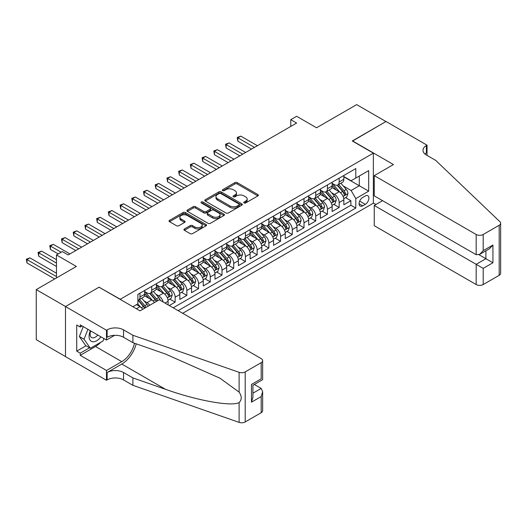 <?xml version="1.0" encoding="UTF-8"?>
<svg xmlns="http://www.w3.org/2000/svg" width="527" height="527" viewBox="0 0 527 527"><rect width="100%" height="100%" fill="white"/><g stroke="black" fill="none" stroke-linecap="round" stroke-linejoin="round"><path stroke-width="0.79" d="M244.06 202.954A1.14 0.659 0 0 0 245.668 202.954L257.887 195.899A1.627 0.942 0 0 0 258.362 195.234A1.627 0.942 0 0 0 257.887 194.575L237.19 182.619A1.627 0.942 0 0 0 234.89 182.619L222.671 189.674A1.14 0.659 0 0 0 222.335 190.142A1.14 0.659 0 0 0 222.671 190.603A1.14 0.659 0 0 0 224.278 190.603L225.859 189.694A5.204 3.004 0 0 1 233.224 189.694L234.943 190.688A5.204 3.004 0 0 1 236.471 192.81A5.204 3.004 0 0 1 234.943 194.937L233.362 195.853A1.14 0.659 0 0 0 233.033 196.314A1.14 0.659 0 0 0 233.362 196.782A1.14 0.659 0 0 0 234.976 196.782L236.557 195.866A5.204 3.004 0 0 1 243.915 195.866L245.641 196.861A5.204 3.004 0 0 1 247.163 198.989A5.204 3.004 0 0 1 245.641 201.11L244.06 202.025A1.14 0.659 0 0 0 243.724 202.487A1.14 0.659 0 0 0 244.06 202.954L244.06 202.025M184.404 228.962A1.627 0.942 0 0 0 183.93 229.627A1.627 0.942 0 0 0 184.404 230.292L190.214 233.645A1.627 0.942 0 0 0 192.513 233.645L206.083 225.813A1.627 0.942 0 0 0 206.558 225.148A1.627 0.942 0 0 0 206.083 224.482L185.385 212.533A1.627 0.942 0 0 0 183.08 212.533L169.516 220.365A1.627 0.942 0 0 0 169.035 221.03A1.627 0.942 0 0 0 169.516 221.696L176.525 225.74A1.627 0.942 0 0 0 178.831 225.74L184.634 222.394A1.627 0.942 0 0 0 185.109 221.729A1.627 0.942 0 0 0 184.634 221.063L181.156 219.054A4.348 2.51 0 0 1 179.885 217.276A4.348 2.51 0 0 1 182.566 214.957A4.348 2.51 0 0 1 187.309 215.503L200.939 223.369A4.348 2.51 0 0 1 202.21 225.148A4.348 2.51 0 0 1 199.522 227.466A4.348 2.51 0 0 1 194.786 226.92L192.513 225.609A1.627 0.942 0 0 0 190.214 225.609L184.404 228.962L184.404 230.292L190.214 226.966L190.214 225.609M99.221 287.281L120.308 299.25L373.366 153.153L352.28 140.979L385.962 121.533L356.674 104.623L316.549 127.784L296.629 116.289L290.772 119.669L296.629 123.055L68.174 254.949L62.318 251.57L56.461 254.949L56.461 277.946M99.221 287.077L65.539 306.523L36.251 289.613L76.375 266.451L56.461 254.949M225.978 212.994A1.627 0.942 0 0 0 228.277 212.994L241.847 205.161A1.627 0.942 0 0 0 242.321 204.496A1.627 0.942 0 0 0 241.847 203.837L221.149 191.881A1.627 0.942 0 0 0 218.85 191.881L205.28 199.72A1.627 0.942 0 0 0 204.799 200.379A1.627 0.942 0 0 0 205.28 201.044L225.978 212.994M201.762 203.198A1.14 0.659 0 0 1 202.921 203.363L202.921 202.006L223.962 214.16A1.627 0.942 0 0 1 224.443 214.825A1.627 0.942 0 0 1 223.962 215.484L210.392 223.323A1.627 0.942 0 0 1 208.093 223.323L187.395 211.367L187.395 210.042A1.627 0.942 0 0 0 186.92 210.708A1.627 0.942 0 0 0 187.395 211.367M187.395 210.042L193.205 206.689A1.627 0.942 0 0 1 195.504 206.689L203.896 211.538A1.627 0.942 0 0 0 206.195 211.538L210.049 209.311A1.627 0.942 0 0 0 210.523 208.646A1.627 0.942 0 0 0 210.049 207.981L201.307 202.935A1.14 0.659 0 0 1 200.978 202.473A1.14 0.659 0 0 1 201.676 201.867A1.14 0.659 0 0 1 202.921 202.006M65.48 356.548L36.251 339.671L36.251 289.613M169.279 305.541L175.142 302.162L169.806 299.086M167.514 287.413L170.452 289.106A6.627 3.827 60 0 1 175.142 297.228L179.826 294.521L179.826 299.455L186.854 295.397L181.525 292.32M179.226 280.647L182.171 282.347A6.627 3.827 60 0 1 186.854 290.463L191.538 287.755L191.538 292.696L198.567 288.638L193.238 285.555M190.945 273.882L193.883 275.581A6.627 3.827 60 0 1 198.567 283.697L203.257 280.99L203.257 285.93L210.286 281.873L204.957 278.796M202.658 267.117L205.602 268.816A6.627 3.827 60 0 1 210.286 276.932L214.97 274.224L214.97 279.165L221.999 275.107L216.669 272.031M214.377 260.351L217.315 262.051A6.627 3.827 60 0 1 221.999 270.167L226.689 267.466L226.689 272.4L233.718 268.342L228.389 265.265M226.09 253.592L229.034 255.285A6.627 3.827 60 0 1 233.718 263.408L238.402 260.7L238.402 265.634L245.43 261.576L240.101 258.5M237.802 246.827L240.747 248.527A6.627 3.827 60 0 1 245.43 256.642L250.121 253.935L250.121 258.876L257.15 254.818L251.82 251.735M249.521 240.062L252.459 241.761A6.627 3.827 60 0 1 257.15 249.877L261.833 247.17L261.833 252.11L268.862 248.052L263.533 244.976M261.234 233.296L264.179 234.996A6.627 3.827 60 0 1 268.862 243.112L273.553 240.404L273.553 245.345L280.581 241.287L275.252 238.211M272.953 226.531L275.891 228.231A6.627 3.827 60 0 1 280.581 236.346L285.265 233.645L285.265 238.579L292.294 234.522L286.965 231.445M284.666 219.772L287.61 221.465A6.627 3.827 60 0 1 292.294 229.588L296.984 226.88L296.984 231.814L304.013 227.756L298.677 224.68M296.385 213.007L299.323 214.706A6.627 3.827 60 0 1 304.013 222.822L308.697 220.115L308.697 225.055L315.726 220.997L310.396 217.915M308.097 206.241L311.042 207.941A6.627 3.827 60 0 1 315.726 216.057L320.416 213.349L320.416 218.29L327.445 214.232L322.109 211.156M319.817 199.476L322.755 201.176A6.627 3.827 60 0 1 327.445 209.291L332.129 206.591L332.129 211.525L339.157 207.467L339.157 202.526A6.627 3.827 -120 0 0 334.474 194.41L331.529 192.717M333.828 204.39L339.157 207.467M142.738 309.303A6.627 3.827 -120 0 0 139.991 306.694L136.48 304.665M154.451 302.538A6.627 3.827 -120 0 0 151.71 299.929L144.464 295.746M149.767 305.245A6.627 3.827 60 0 0 147.02 302.636L144.082 300.937M168.106 304.869L168.106 301.286A6.627 3.827 -120 0 0 163.423 293.164L156.176 288.98M163.146 302.004A6.627 3.827 60 0 0 158.739 295.871L155.794 294.171M179.826 294.521A6.627 3.827 -120 0 0 175.142 286.405L167.896 282.222M191.538 287.755A6.627 3.827 -120 0 0 186.854 279.639L179.608 275.456M203.257 280.99A6.627 3.827 -120 0 0 198.567 272.874L191.327 268.691M214.97 274.224A6.627 3.827 -120 0 0 210.286 266.109L203.04 261.926M226.689 267.466A6.627 3.827 -120 0 0 221.999 259.343L214.759 255.167M238.402 260.7A6.627 3.827 -120 0 0 233.718 252.585L226.472 248.401M250.121 253.935A6.627 3.827 -120 0 0 245.43 245.819L238.191 241.636M261.833 247.17A6.627 3.827 -120 0 0 257.15 239.054L249.903 234.871M273.553 240.404A6.627 3.827 -120 0 0 268.862 232.288L261.616 228.105M285.265 233.645A6.627 3.827 -120 0 0 280.581 225.53L273.335 221.347M296.984 226.88A6.627 3.827 -120 0 0 292.294 218.764L285.048 214.581M308.697 220.115A6.627 3.827 -120 0 0 304.013 211.999L296.767 207.816M320.416 213.349A6.627 3.827 -120 0 0 315.726 205.234L308.479 201.05M332.129 206.591A6.627 3.827 -120 0 0 327.445 198.468L320.199 194.285M365.283 195.965L362.708 197.454A5.138 2.964 120 0 0 359.348 201.979A5.138 2.964 120 0 0 360.139 206.097A5.138 2.964 120 0 0 362.708 205.846L365.283 204.357A5.138 2.964 120 0 0 368.637 199.832A5.138 2.964 120 0 0 367.853 195.715A5.138 2.964 120 0 0 365.283 195.965M182.698 313.288L373.366 203.205L373.366 153.153M178.126 310.653L355.797 208.073L355.797 198.607L351.107 190.491L343.248 185.952M132.903 306.727L137.883 303.855L137.883 294.382L355.797 168.574L355.797 178.04L368.683 170.603L368.683 191.163L355.797 198.607M144.681 291.543L147.02 292.893A6.627 3.827 60 0 0 150.333 293.223L155.024 290.515A6.627 3.827 -120 0 0 156.394 287.485L156.394 283.697M156.394 284.778L158.739 286.135A6.627 3.827 60 0 0 162.052 286.457L166.736 283.757A6.627 3.827 -120 0 0 168.106 280.72L168.106 276.932M168.106 278.012L170.452 279.369A6.627 3.827 60 0 0 173.765 279.699L178.455 276.991A6.627 3.827 -120 0 0 179.826 273.954L179.826 270.167M179.826 271.253L182.171 272.604A6.627 3.827 60 0 0 185.484 272.933L190.168 270.226A6.627 3.827 -120 0 0 191.538 267.196L191.538 263.408M191.538 264.488L193.883 265.839A6.627 3.827 60 0 0 197.197 266.168L201.887 263.46A6.627 3.827 -120 0 0 203.257 260.43L203.257 256.642M203.257 257.723L205.602 259.073A6.627 3.827 60 0 0 208.916 259.403L213.6 256.702A6.627 3.827 -120 0 0 214.97 253.665L214.97 249.877M214.97 250.957L217.315 252.314A6.627 3.827 60 0 0 220.629 252.637L225.312 249.936A6.627 3.827 -120 0 0 226.689 246.899L226.689 243.112M226.689 244.192L229.034 245.549A6.627 3.827 60 0 0 232.348 245.878L237.031 243.171A6.627 3.827 -120 0 0 238.402 240.134L238.402 236.346M238.402 237.433L240.747 238.784A6.627 3.827 60 0 0 244.06 239.113L248.744 236.406A6.627 3.827 -120 0 0 250.121 233.375L250.121 229.588M250.121 230.668L252.459 232.018A6.627 3.827 60 0 0 255.773 232.348L260.463 229.64A6.627 3.827 -120 0 0 261.833 226.61L261.833 222.822M261.833 223.903L264.179 225.253A6.627 3.827 60 0 0 267.492 225.582L272.176 222.881A6.627 3.827 -120 0 0 273.553 219.845L273.553 216.057M273.553 217.137L275.891 218.494A6.627 3.827 60 0 0 279.205 218.817L283.895 216.116A6.627 3.827 -120 0 0 285.265 213.079L285.265 209.291M285.265 210.378L287.61 211.729A6.627 3.827 60 0 0 290.924 212.058L295.607 209.351A6.627 3.827 -120 0 0 296.984 206.314L296.984 202.526M296.984 203.613L299.323 204.963A6.627 3.827 60 0 0 302.636 205.293L307.327 202.585A6.627 3.827 -120 0 0 308.697 199.555L308.697 195.767M308.697 196.848L311.042 198.198A6.627 3.827 60 0 0 314.355 198.527L319.039 195.82A6.627 3.827 -120 0 0 320.416 192.79L320.416 189.002M320.416 190.082L322.755 191.439A6.627 3.827 60 0 0 326.068 191.762L330.758 189.061A6.627 3.827 -120 0 0 332.129 186.024L332.129 182.237M173.205 307.808L350.877 205.234L350.877 200.701L343.841 204.759L343.841 199.825A6.627 3.827 -120 0 0 339.157 191.709L331.911 187.526M332.129 183.317L334.474 184.674A6.627 3.827 -120 0 0 337.787 185.003A6.627 3.827 -120 0 0 339.157 181.967L339.157 178.179M337.787 185.003L342.471 182.296A6.627 3.827 -120 0 0 343.841 179.259L343.841 175.471M139.991 293.164L139.991 296.951A6.627 3.827 60 0 1 138.621 299.988A6.627 3.827 60 0 1 137.883 300.258M138.621 299.988L143.304 297.281A6.627 3.827 -120 0 0 144.681 294.25L144.681 290.463M151.71 286.405L151.71 290.193A6.627 3.827 60 0 1 150.333 293.223M163.423 279.639L163.423 283.427A6.627 3.827 60 0 1 162.052 286.457M175.142 272.874L175.142 276.662A6.627 3.827 60 0 1 173.765 279.699M186.854 266.109L186.854 269.896A6.627 3.827 60 0 1 185.484 272.933M198.567 259.343L198.567 263.131A6.627 3.827 60 0 1 197.197 266.168M210.286 252.585L210.286 256.372A6.627 3.827 60 0 1 208.916 259.403M221.999 245.819L221.999 249.607A6.627 3.827 60 0 1 220.629 252.637M233.718 239.054L233.718 242.842A6.627 3.827 60 0 1 232.348 245.878M245.43 232.288L245.43 236.076A6.627 3.827 60 0 1 244.06 239.113M257.15 225.523L257.15 229.317A6.627 3.827 60 0 1 255.773 232.348M268.862 218.764L268.862 222.552A6.627 3.827 60 0 1 267.492 225.582M280.581 211.999L280.581 215.787A6.627 3.827 60 0 1 279.205 218.817M292.294 205.234L292.294 209.021A6.627 3.827 60 0 1 290.924 212.058M304.013 198.468L304.013 202.256A6.627 3.827 60 0 1 302.636 205.293M315.726 191.709L315.726 195.497A6.627 3.827 60 0 1 314.355 198.527M327.445 184.944L327.445 188.732A6.627 3.827 60 0 1 326.068 191.762M327.445 209.291L327.445 214.232M315.726 216.057L315.726 220.997M304.013 222.822L304.013 227.756M292.294 229.588L292.294 234.522M280.581 236.346L280.581 241.287M268.862 243.112L268.862 248.052M257.15 249.877L257.15 254.818M245.43 256.642L245.43 261.576M233.718 263.408L233.718 268.342M221.999 270.167L221.999 275.107M210.286 276.932L210.286 281.873M198.567 283.697L198.567 288.638M186.854 290.463L186.854 295.397M175.142 297.228L175.142 302.162M351.107 190.491L359.309 185.754L359.309 176.011L368.683 170.603M343.841 176.828L368.683 191.163M343.841 176.558L351.107 180.748L355.797 178.04M290.772 119.669L290.772 126.434M345.541 197.625L350.877 200.701M350.877 205.234L355.797 208.073M244.515 203.112L245.641 202.467A5.204 3.004 0 0 0 247.163 200.339L247.163 198.989M236.471 192.81L236.471 194.167A5.204 3.004 0 0 1 234.943 196.288L233.823 196.94M257.868 195.912L237.19 183.976A1.627 0.942 0 0 0 234.89 183.976L223.125 190.767M241.827 205.174L221.149 193.238A1.627 0.942 0 0 0 218.85 193.238L205.299 201.057M238.968 204.963A1.14 0.659 0 0 0 239.304 204.496A1.14 0.659 0 0 0 238.968 204.035L220.8 193.541A1.14 0.659 0 0 0 219.192 193.541L217.526 194.503A5.204 3.004 0 0 0 215.998 196.63A5.204 3.004 0 0 0 217.526 198.758L229.943 205.925A5.204 3.004 0 0 0 237.302 205.925L238.968 204.963L238.968 206.314A1.14 0.659 0 0 0 239.304 205.853L239.304 204.496M215.998 196.63L215.998 197.981A5.204 3.004 0 0 0 217.526 200.108L217.526 198.758M238.968 206.314L237.302 207.276A5.204 3.004 0 0 1 229.943 207.276L217.526 200.108M187.414 211.38L193.205 208.04L193.205 206.689M210.523 208.646L210.523 210.003A1.627 0.942 0 0 1 210.049 210.662L206.195 212.888A1.627 0.942 0 0 1 203.896 212.888L195.504 208.04A1.627 0.942 0 0 0 193.205 208.04M202.921 203.363L223.942 215.497M212.605 216.564A4.348 2.51 0 0 0 217.348 217.111A4.348 2.51 0 0 0 220.036 214.792A4.348 2.51 0 0 0 218.758 213.013L213.962 210.24A1.627 0.942 0 0 0 211.656 210.24L207.809 212.467A1.627 0.942 0 0 0 207.328 213.132A1.627 0.942 0 0 0 207.809 213.791L212.605 216.564L212.605 217.915A4.348 2.51 0 0 0 217.348 218.461A4.348 2.51 0 0 0 220.036 216.142L220.036 214.792M207.328 213.132L207.328 214.482A1.627 0.942 0 0 0 207.809 215.148L207.809 213.791M212.605 217.915L207.809 215.148M202.21 225.148L202.21 226.498A4.348 2.51 0 0 1 199.522 228.817A4.348 2.51 0 0 1 194.786 228.277L192.513 226.966A1.627 0.942 0 0 0 190.214 226.966M179.885 217.276L179.885 218.633A4.348 2.51 0 0 0 181.156 220.405L181.156 219.054M184.615 222.401L181.156 220.405M206.064 225.819L185.385 213.883A1.627 0.942 0 0 0 183.08 213.883L169.536 221.709L169.516 220.365M343.749 198.666L346.773 196.914L347.945 193.534A4.394 2.536 -120 0 0 346.232 189.41L340.883 183.212M339.81 192.138L333.459 184.786A12.674 7.319 -120 0 0 332.129 183.389M336.325 190.076L332.774 185.959A10.52 6.074 -120 0 0 332.129 185.254M257.38 145.709L240.806 136.144L237.875 137.83L237.875 141.216L251.524 149.095M337.188 185.24L342.603 191.505A4.394 2.536 60 0 1 344.171 194.529C344.829 195.412 345.297 195.142 345.574 193.719A4.394 2.536 -120 0 0 344.006 190.695L338.657 184.496M337.504 185.135L343.327 191.874A2.24 1.291 60 0 1 343.887 192.744L345.574 193.719M344.171 194.529L344.487 195.049M237.875 141.216L237.229 137.461L254.455 147.402M237.229 137.461L240.806 136.144M90.367 330.732A10.771 6.219 120 0 0 92.897 341.773A10.771 6.219 120 0 0 100.927 336.832M90.73 330.943A7.371 4.256 120 0 0 91.632 337.543A7.371 4.256 120 0 0 92.706 337.873A7.371 4.256 120 0 0 97.791 335.02M103.951 338.578L103.028 340.956L90.38 348.255L85.69 345.554L79.366 336.555L83.226 326.615M90.38 348.255L84.056 339.263L87.91 329.316M79.366 336.555L84.056 339.263M382.562 200.668L374.249 205.471L374.249 225.694L476.171 284.54L476.171 264.317L485.894 258.704L485.894 250.78M374.249 205.471L483.2 268.375L483.2 284.54L499.194 275.311L499.194 225.253A4.974 2.872 0 0 0 500.65 223.224A4.974 2.872 0 0 0 499.932 221.742L435.757 160.425L426.383 155.01A11.601 6.693 180 0 1 422.983 150.274A11.601 6.693 180 0 1 426.383 145.544L427.028 145.169L386.021 121.493L352.458 141.078M352.458 140.874L393.458 164.549L374.249 175.643L476.171 234.489A4.974 2.872 0 0 0 483.2 234.489L499.194 225.253M427.028 145.169L427.028 154.978L426.672 155.182M373.366 203L375.942 204.489M374.249 175.643L374.249 195.866L476.171 254.712L476.171 234.489M500.65 223.224L500.65 273.282A4.974 2.872 180 0 1 499.194 275.311M483.2 284.54A4.974 2.872 180 0 1 476.171 284.54M424.92 153.983A11.601 6.693 180 0 1 426.383 152.949L426.383 145.544M478.984 254.712L492.929 262.762L483.2 268.375M483.2 234.489L483.2 250.654L479.689 254.363L476.171 254.712M483.2 250.654L492.929 245.042L489.412 248.751L479.689 254.363M159.266 299.758L261.188 358.61A4.974 2.872 -0 0 1 262.644 360.639A4.974 2.872 -0 0 1 261.188 362.668L245.2 371.897L245.2 421.956A4.974 2.872 180 0 1 239.113 422.377L132.903 385.323L123.529 379.914A11.601 6.693 -0 0 0 107.133 379.914L106.487 380.29L65.48 356.614L65.48 306.556L99.043 287.182L140.05 310.851L159.266 299.758M132.903 385.323L132.903 377.918L165.471 389.282C196.597 400.5 231.373 406.785 239.113 402.588C241.933 399.697 241.933 396.205 239.113 392.121L220.003 378.228L165.471 354.039L132.903 342.675L123.529 337.267A11.601 6.693 -0 0 0 107.133 337.267L107.133 329.862L106.487 330.231L65.48 306.556M132.903 342.675L132.903 335.271L123.529 329.862A11.601 6.693 -0 0 0 107.133 329.862M165.471 389.282L121.777 364.052L107.133 372.51A11.601 6.693 -0 0 1 123.529 372.51L132.903 377.918M261.188 412.72L261.188 396.554L262.644 391.653L262.644 410.691A4.974 2.872 180 0 1 261.188 412.72L245.2 421.956M239.113 392.121L239.113 372.325L132.903 335.271M100.697 342.3A18.643 10.764 -60 0 1 95.532 346.502L80.242 355.33L80.242 353.162L89.557 347.787M82.12 325.969L80.242 327.056L76.725 325.027L76.725 351.134L80.242 353.162M80.242 327.056L80.242 324.889L106.487 340.04L106.487 330.231M106.487 380.29L106.487 370.481L121.777 361.654A18.643 10.764 120 0 0 134.464 343.222M80.242 355.33L106.487 370.481M254.33 384.473L261.188 388.439L262.644 391.653M121.777 364.052A21.581 12.457 120 0 0 136.203 343.828M114.669 335.317L106.487 340.04M239.113 372.325A4.974 2.872 -0 0 0 245.2 371.897M76.725 351.134L86.046 345.758M261.188 396.554L251.465 402.167L252.92 397.266L252.92 385.29L262.644 379.671L262.644 360.639M251.465 402.167L251.465 384.446C253.362 385.54 253.362 385.54 251.465 384.446L261.188 378.834C263.085 379.927 263.085 379.927 261.188 378.834L261.188 362.668M332.03 205.425L335.06 203.679L336.226 200.3A4.394 2.536 -120 0 0 334.52 196.176L329.164 189.977M328.09 198.896L321.747 191.551A12.674 7.319 -120 0 0 320.416 190.155M324.612 196.834L321.062 192.724A10.52 6.074 -120 0 0 320.416 192.019M245.668 152.474L229.087 142.903L226.162 144.596L226.162 147.975L239.811 155.86M325.475 191.999L330.89 198.271A4.394 2.536 60 0 1 332.451 201.294C333.11 202.177 333.578 201.907 333.861 200.484A4.394 2.536 -120 0 0 332.293 197.46L326.938 191.261M325.791 191.9L331.608 198.633A2.24 1.291 60 0 1 332.175 199.509L333.861 200.484M332.451 201.294L332.774 201.815M226.162 147.975L225.516 144.227L242.736 154.167M225.516 144.227L229.087 142.903M320.317 212.19L323.341 210.444L324.513 207.058A4.394 2.536 -120 0 0 322.801 202.941L317.452 196.742M316.378 205.662L310.028 198.31A12.674 7.319 -120 0 0 308.697 196.92M312.9 203.6L309.342 199.489A10.52 6.074 -120 0 0 308.697 198.784M233.948 159.24L217.374 149.668L214.443 151.361L214.443 154.74L228.092 162.619M313.756 198.765L319.171 205.036A4.394 2.536 60 0 1 320.739 208.06C321.398 208.942 321.865 208.672 322.142 207.249A4.394 2.536 -120 0 0 320.574 204.226L315.225 198.027M314.079 198.666L319.896 205.398A2.24 1.291 60 0 1 320.456 206.274L322.142 207.249M320.739 208.06L321.055 208.58M214.443 154.74L213.797 150.985L231.024 160.933M213.797 150.985L217.374 149.668M308.598 218.955L311.628 217.21L312.794 213.824A4.394 2.536 -120 0 0 311.088 209.7L305.732 203.508M304.665 212.427L298.315 205.075A12.674 7.319 -120 0 0 296.984 203.685M301.18 210.365L297.63 206.255A10.52 6.074 -120 0 0 296.984 205.55M222.236 166.005L205.655 156.433L202.73 158.126L202.73 161.506L216.38 169.384M302.043 205.53L307.458 211.801A4.394 2.536 60 0 1 309.02 214.825C309.678 215.708 310.153 215.438 310.429 214.015A4.394 2.536 -120 0 0 308.862 210.984L303.506 204.792M302.36 205.431L308.176 212.164A2.24 1.291 60 0 1 308.743 213.04L310.429 214.015M309.02 214.825L309.342 215.345M202.73 161.506L202.085 157.751L219.304 167.691M202.085 157.751L205.655 156.433M296.885 225.721L299.909 223.968L301.082 220.589A4.394 2.536 -120 0 0 299.369 216.465L294.02 210.266M292.946 219.192L286.596 211.841A12.674 7.319 -120 0 0 285.265 210.451M289.468 217.131L285.917 213.02A10.52 6.074 -120 0 0 285.265 212.309M210.517 172.77L193.943 163.199L191.011 164.885L191.011 168.271L204.66 176.15M290.324 212.295L295.739 218.56A4.394 2.536 60 0 1 297.307 221.59C297.966 222.473 298.434 222.203 298.71 220.773A4.394 2.536 -120 0 0 297.149 217.75L291.793 211.551M290.647 212.19L296.464 218.929A2.24 1.291 60 0 1 297.024 219.805L298.71 220.773M297.307 221.59L297.623 222.111M191.011 168.271L190.372 164.516L207.592 174.457M190.372 164.516L193.943 163.199M285.166 232.486L288.197 230.734L289.369 227.354A4.394 2.536 -120 0 0 287.656 223.231L282.301 217.032M281.234 225.958L274.883 218.606A12.674 7.319 -120 0 0 273.553 217.21M277.749 223.889L274.198 219.779A10.52 6.074 -120 0 0 273.553 219.074M198.804 179.529L182.23 169.957L179.299 171.65L179.299 175.036L192.948 182.915M278.612 219.061L284.027 225.325A4.394 2.536 60 0 1 285.588 228.349C286.247 229.232 286.721 228.962 286.998 227.539A4.394 2.536 -120 0 0 285.43 224.515L280.081 218.316M278.928 218.955L284.745 225.694A2.24 1.291 60 0 1 285.311 226.564L286.998 227.539M285.588 228.349L285.911 228.87M179.299 175.036L178.653 171.282L195.873 181.222M178.653 171.282L182.23 169.957M273.454 239.245L276.477 237.499L277.65 234.12A4.394 2.536 -120 0 0 275.944 229.996L270.588 223.797M269.514 232.717L263.164 225.372A12.674 7.319 -120 0 0 261.833 223.975M266.036 230.655L262.486 226.544A10.52 6.074 -120 0 0 261.833 225.839M187.092 186.294L170.511 176.723L167.579 178.416L167.579 181.795L181.229 189.68M266.893 225.819L272.307 232.091A4.394 2.536 60 0 1 273.875 235.114C274.534 235.997 275.002 235.727 275.278 234.304A4.394 2.536 -120 0 0 273.717 231.281L268.362 225.082M267.215 225.721L273.032 232.453A2.24 1.291 60 0 1 273.592 233.329L275.278 234.304M273.875 235.114L274.192 235.635M167.579 181.795L166.94 178.047L184.16 187.987M166.94 178.047L170.511 176.723M261.735 246.01L264.765 244.264L265.937 240.879A4.394 2.536 -120 0 0 264.225 236.761L258.869 230.562M257.802 239.482L251.451 232.13A12.674 7.319 -120 0 0 250.121 230.74M254.317 237.42L250.766 233.309A10.52 6.074 -120 0 0 250.121 232.605M175.372 193.06L158.798 183.488L155.867 185.181L155.867 188.561L169.516 196.439M255.18 232.585L260.595 238.856A4.394 2.536 60 0 1 262.156 241.88C262.821 242.763 263.289 242.492 263.566 241.07A4.394 2.536 -120 0 0 261.998 238.046L256.649 231.847M255.496 232.486L261.313 239.218A2.24 1.291 60 0 1 261.879 240.095L263.566 241.07M262.156 241.88L262.479 242.4M155.867 188.561L155.221 184.806L172.441 194.753M155.221 184.806L158.798 183.488M250.022 252.776L253.046 251.03L254.218 247.644A4.394 2.536 -120 0 0 252.512 243.52L247.156 237.328M246.083 246.247L239.739 238.896A12.674 7.319 -120 0 0 238.402 237.506M242.604 244.185L239.054 240.075A10.52 6.074 -120 0 0 238.402 239.363M163.66 199.825L147.079 190.254L144.154 191.947L144.154 195.326L157.797 203.205M243.461 239.35L248.876 245.622A4.394 2.536 60 0 1 250.444 248.645C251.102 249.528 251.57 249.258 251.847 247.835A4.394 2.536 -120 0 0 250.285 244.805L244.93 238.612M243.784 239.245L249.6 245.984A2.24 1.291 60 0 1 250.16 246.86L251.847 247.835M250.444 248.645L250.76 249.166M144.154 195.326L143.509 191.571L160.728 201.512M143.509 191.571L147.079 190.254M238.303 259.541L241.333 257.789L242.506 254.409A4.394 2.536 -120 0 0 240.793 250.285L235.444 244.087M234.37 253.013L228.02 245.661A12.674 7.319 -120 0 0 226.689 244.264M230.885 250.951L227.335 246.84A10.52 6.074 -120 0 0 226.689 246.129M151.941 206.591L135.367 197.019L132.435 198.705L132.435 202.091L146.084 209.97M231.748 246.116L237.163 252.38A4.394 2.536 60 0 1 238.724 255.411C239.39 256.293 239.857 256.017 240.134 254.594A4.394 2.536 -120 0 0 238.566 251.57L233.217 245.371M232.064 246.01L237.881 252.749A2.24 1.291 60 0 1 238.448 253.625L240.134 254.594M238.724 255.411L239.047 255.931M132.435 202.091L131.79 198.336L149.009 208.277M131.79 198.336L135.367 197.019M226.59 266.3L229.614 264.554L230.786 261.175A4.394 2.536 -120 0 0 229.08 257.051L223.725 250.852M222.651 259.778L216.307 252.426A12.674 7.319 -120 0 0 214.97 251.03M219.173 257.71L215.622 253.599A10.52 6.074 -120 0 0 214.97 252.894M140.228 213.349L123.647 203.778L120.723 205.471L120.723 208.857L134.365 216.735M220.029 252.881L225.444 259.146A4.394 2.536 60 0 1 227.012 262.169C227.671 263.052 228.138 262.782 228.415 261.359A4.394 2.536 -120 0 0 226.854 258.335L221.498 252.137M220.352 252.776L226.169 259.515A2.24 1.291 60 0 1 226.729 260.384L228.415 261.359M227.012 262.169L227.328 262.69M120.723 208.857L120.077 205.102L137.297 215.042M120.077 205.102L123.647 203.778M214.871 273.065L217.901 271.319L219.074 267.933A4.394 2.536 -120 0 0 217.361 263.816L212.012 257.617M210.938 266.537L204.588 259.192A12.674 7.319 -120 0 0 203.257 257.795M207.454 264.475L203.903 260.364A10.52 6.074 -120 0 0 203.257 259.659M128.509 220.115L111.935 210.543L109.003 212.236L109.003 215.615L122.653 223.494M208.317 259.64L213.731 265.911A4.394 2.536 60 0 1 215.293 268.935C215.958 269.817 216.426 269.547 216.702 268.124A4.394 2.536 -120 0 0 215.135 265.101L209.786 258.902M208.633 259.541L214.449 266.273A2.24 1.291 60 0 1 215.016 267.149L216.702 268.124M215.293 268.935L215.615 269.455M109.003 215.615L108.358 211.861L125.584 221.808M108.358 211.861L111.935 210.543M203.158 279.83L206.182 278.085L207.355 274.699A4.394 2.536 -120 0 0 205.649 270.575L200.293 264.383M199.219 273.302L192.875 265.951A12.674 7.319 -120 0 0 191.538 264.561M195.741 271.24L192.19 267.13A10.52 6.074 -120 0 0 191.538 266.425M116.796 226.88L100.216 217.308L97.291 219.001L97.291 222.381L110.933 230.259M196.597 266.405L202.012 272.676A4.394 2.536 60 0 1 203.58 275.7C204.239 276.583 204.707 276.313 204.983 274.89A4.394 2.536 -120 0 0 203.422 271.866L198.066 265.667M196.92 266.306L202.737 273.039A2.24 1.291 60 0 1 203.303 273.915L204.983 274.89M203.58 275.7L203.903 276.22M97.291 222.381L96.645 218.626L113.865 228.573M96.645 218.626L100.216 217.308M191.439 286.596L194.47 284.85L195.642 281.464A4.394 2.536 -120 0 0 193.929 277.34L188.58 271.142M187.507 280.068L181.156 272.716A12.674 7.319 -120 0 0 179.826 271.326M184.022 278.006L180.471 273.895A10.52 6.074 -120 0 0 179.826 273.184M105.077 233.645L88.503 224.074L85.572 225.767L85.572 229.146L99.221 237.025M184.885 273.17L190.3 279.442A4.394 2.536 60 0 1 191.868 282.465C192.526 283.348 192.994 283.078 193.271 281.649A4.394 2.536 -120 0 0 191.703 278.625L186.354 272.433M185.201 273.065L191.018 279.804A2.24 1.291 60 0 1 191.584 280.68L193.271 281.649M191.868 282.465L192.184 282.986M85.572 229.146L84.926 225.391L102.152 235.332M84.926 225.391L88.503 224.074M179.727 293.361L182.757 291.609L183.923 288.229A4.394 2.536 -120 0 0 182.217 284.106L176.861 277.907M175.787 286.833L169.444 279.481A12.674 7.319 -120 0 0 168.106 278.085M172.309 284.771L168.759 280.66A10.52 6.074 -120 0 0 168.106 279.949M93.365 240.404L76.784 230.839L73.859 232.526L73.859 235.912L87.508 243.79M173.172 279.936L178.581 286.201A4.394 2.536 60 0 1 180.148 289.224C180.807 290.113 181.275 289.837 181.558 288.414A4.394 2.536 -120 0 0 179.99 285.39L174.635 279.191M173.488 279.83L179.305 286.569A2.24 1.291 60 0 1 179.872 287.446L181.558 288.414M180.148 289.224L180.471 289.751M73.859 235.912L73.213 232.157L90.433 242.097M73.213 232.157L76.784 230.839M168.014 300.12L171.038 298.374L172.21 294.995A4.394 2.536 -120 0 0 170.498 290.871L165.149 284.672M164.075 293.592L157.725 286.247A12.674 7.319 -120 0 0 156.394 284.85M160.59 291.53L157.039 287.419A10.52 6.074 -120 0 0 156.394 286.714M81.645 247.17L65.071 237.598L62.14 239.291L62.14 242.67L75.789 250.556M161.453 286.701L166.868 292.966A4.394 2.536 60 0 1 168.436 295.99C169.095 296.872 169.562 296.602 169.839 295.179A4.394 2.536 -120 0 0 168.271 292.156L162.922 285.957M161.769 286.596L167.593 293.335A2.24 1.291 60 0 1 168.153 294.204L169.839 295.179M168.436 295.99L168.752 296.51M62.14 242.67L61.494 238.922L78.721 248.863M61.494 238.922L65.071 237.598M160.267 300.337A4.394 2.536 -120 0 0 158.785 297.636L153.429 291.438M152.356 300.357L146.012 293.012A12.674 7.319 -120 0 0 144.681 291.615M148.877 298.295L145.327 294.185A10.52 6.074 -120 0 0 144.681 293.48M69.933 253.935L53.352 244.363L50.427 246.056L50.427 249.436L58.214 253.935M157.685 300.673A4.394 2.536 -120 0 0 156.559 298.921L151.203 292.722M150.057 293.361L155.873 300.094A2.24 1.291 60 0 1 156.44 300.97L156.802 301.18M149.74 293.46L155.155 299.731A4.394 2.536 60 0 1 156.275 301.484M50.427 249.436L49.782 245.681L61.145 252.242M49.782 245.681L53.352 244.363M148.192 306.154A4.394 2.536 -120 0 0 147.066 304.395L141.717 298.203M140.643 307.122L137.843 303.875M137.158 305.061L136.704 304.534M56.461 259.686L41.64 251.129L38.708 252.822L38.708 256.201L56.461 266.451M145.966 307.439A4.394 2.536 -120 0 0 144.839 305.686L139.49 299.488M138.337 300.126L144.161 306.859A2.24 1.291 60 0 1 144.721 307.735L145.09 307.946M138.021 300.225L143.436 306.497A4.394 2.536 60 0 1 144.563 308.249M38.708 256.201L38.063 252.446L56.461 263.065M38.063 252.446L41.64 251.129M56.461 273.21L29.92 257.894L26.996 259.58L26.996 262.966L54.703 278.961M26.996 262.966L26.35 259.212L56.461 276.596M26.35 259.212L29.92 257.894M136.421 308.756L139.991 306.694M147.02 302.636L151.71 299.929M158.739 295.871L163.423 293.164M170.452 289.106L175.142 286.405M182.171 282.347L186.854 279.639M193.883 275.581L198.567 272.874M205.602 268.816L210.286 266.109M217.315 262.051L221.999 259.343M229.034 255.285L233.718 252.585M240.747 248.527L245.43 245.819M252.459 241.761L257.15 239.054M264.179 234.996L268.862 232.288M275.891 228.231L280.581 225.53M287.61 221.465L292.294 218.764M299.323 214.706L304.013 211.999M311.042 207.941L315.726 205.234M322.755 201.176L327.445 198.468M334.474 194.41L339.157 191.709M339.157 181.967L343.841 179.259M139.991 296.951L144.681 294.25M151.71 290.193L156.394 287.485M163.423 283.427L168.106 280.72M175.142 276.662L179.826 273.954M186.854 269.896L191.538 267.196M198.567 263.131L203.257 260.43M210.286 256.372L214.97 253.665M221.999 249.607L226.689 246.899M233.718 242.842L238.402 240.134M245.43 236.076L250.121 233.375M257.15 229.317L261.833 226.61M268.862 222.552L273.553 219.845M280.581 215.787L285.265 213.079M292.294 209.021L296.984 206.314M304.013 202.256L308.697 199.555M315.726 195.497L320.416 192.79M327.445 188.732L332.129 186.024M339.157 202.526L343.841 199.825M165.004 303.078L168.106 301.286M359.664 201.11L365.283 204.357M359.078 203.745L362.708 205.846M245.641 202.467L245.641 201.11M233.362 196.782L233.362 195.853M234.943 196.288L234.943 194.937M222.671 190.603L222.671 189.674M234.89 183.976L234.89 182.619M237.19 183.976L237.19 182.619M257.887 195.899L257.887 194.575M205.28 201.044L205.28 199.72M218.85 193.238L218.85 191.881M221.149 193.238L221.149 191.881M241.847 205.161L241.847 203.837M229.943 207.276L229.943 205.925M237.302 207.276L237.302 205.925M195.504 208.04L195.504 206.689M203.896 212.888L203.896 211.538M206.195 212.888L206.195 211.538M210.049 210.662L210.049 209.311M223.962 215.484L223.962 214.16M192.513 226.966L192.513 225.609M194.786 228.277L194.786 226.92M184.634 222.394L184.634 221.063M183.08 213.883L183.08 212.533M185.385 213.883L185.385 212.533M206.083 225.813L206.083 224.482M343.077 196.413L347.919 193.62M333.459 184.786L334.065 184.437M344.006 190.695L346.232 189.41M340.508 192.717L342.603 191.505M492.929 245.042L492.929 262.762M123.529 337.267L123.529 329.862M123.529 372.51L123.529 379.914M239.113 422.377L239.113 402.588M107.133 372.51L107.133 379.914M95.532 346.502L121.777 361.654M252.92 393.208L261.188 388.439M331.358 203.178L336.2 200.379M321.747 191.551L322.346 191.202M332.293 197.46L334.52 196.176M328.795 199.483L330.89 198.271M319.645 209.937L324.487 207.144M310.028 198.31L310.634 197.968M320.574 204.226L322.801 202.941M317.076 206.241L319.171 205.036M307.926 216.702L312.768 213.909M298.315 205.075L298.914 204.726M308.862 210.984L311.088 209.7M305.364 213.007L307.458 211.801M296.214 223.468L301.055 220.675M286.596 211.841L287.202 211.492M297.149 217.75L299.369 216.465M293.644 219.772L295.739 218.56M284.501 230.233L289.336 227.44M274.883 218.606L275.489 218.257M285.43 224.515L287.656 223.231M281.932 226.538L284.027 225.325M272.782 236.998L277.624 234.199M263.164 225.372L263.77 225.022M273.717 231.281L275.944 229.996M270.213 233.303L272.307 232.091M261.069 243.757L265.904 240.964M251.451 232.13L252.058 231.788M261.998 238.046L264.225 236.761M258.5 240.062L260.595 238.856M249.35 250.523L254.192 247.73M239.739 238.896L240.338 238.547M250.285 244.805L252.512 243.52M246.781 246.827L248.876 245.622M237.637 257.288L242.473 254.495M228.02 245.661L228.626 245.312M238.566 251.57L240.793 250.285M235.068 253.592L237.163 252.38M225.918 264.053L230.76 261.26M216.307 252.426L216.907 252.077M226.854 258.335L229.08 257.051M223.349 260.358L225.444 259.146M214.206 270.812L219.041 268.019M204.588 259.192L205.194 258.843M215.135 265.101L217.361 263.816M211.637 267.123L213.731 265.911M202.487 277.577L207.328 274.784M192.875 265.951L193.475 265.601M203.422 271.866L205.649 270.575M199.924 273.882L202.012 272.676M190.774 284.343L195.609 281.55M181.156 272.716L181.762 272.367M191.703 278.625L193.929 277.34M188.205 280.647L190.3 279.442M179.055 291.108L183.897 288.315M169.444 279.481L170.043 279.132M179.99 285.39L182.217 284.106M176.492 287.413L178.581 286.201M167.342 297.874L172.177 295.08M157.725 286.247L158.331 285.897M168.271 292.156L170.498 290.871M164.773 294.178L166.868 292.966M146.012 293.012L146.611 292.663M156.559 298.921L158.785 297.636M153.061 300.937L155.155 299.731M144.839 305.686L147.066 304.395M141.341 307.702L143.436 306.497"/></g></svg>
